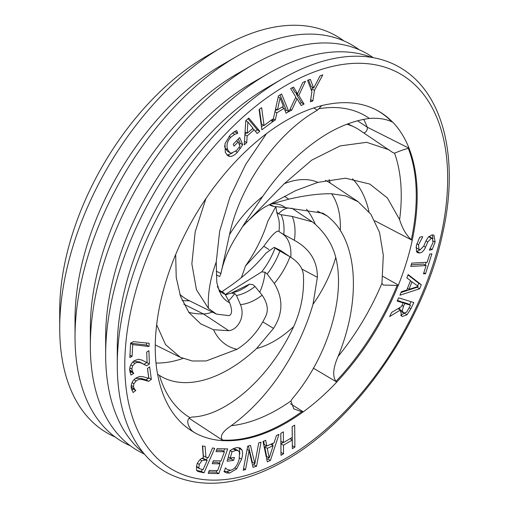 <?xml version="1.0" encoding="UTF-8"?>
<svg xmlns="http://www.w3.org/2000/svg" width="508" height="508" viewBox="0 0 508 508"><rect width="100%" height="100%" fill="white"/><g stroke="black" fill="none" stroke-linecap="round" stroke-linejoin="round"><path stroke-width="0.76" d="M402.12 68.802A233.724 134.938 120 0 0 282.537 78.734A233.724 134.938 120 0 0 117.272 364.985A233.724 134.938 120 0 0 168.466 473.513C202.063 489.903 240.951 485.597 285.115 460.597C356.216 420.757 423.24 324.25 442.424 234.525C459.473 160.623 444.316 94.825 402.12 68.802M117.272 364.985L117.272 347.891A212.789 122.853 -60 0 1 267.729 87.281L282.537 78.734M371.659 57.404A229.216 132.34 120 0 0 267.729 73.87A229.216 132.34 120 0 0 105.658 354.597A229.216 132.34 120 0 0 143.364 452.831M105.658 354.597L105.658 336.912A207.556 119.831 -60 0 1 252.419 82.709L267.729 73.87M373.24 57.677A229.216 132.34 120 0 0 252.419 65.03A229.216 132.34 120 0 0 90.341 345.757A229.216 132.34 120 0 0 144.386 454.069M90.341 345.757L90.341 328.073A207.556 119.831 -60 0 1 237.103 73.87L252.419 65.03M359.112 49.695A229.216 132.34 120 0 0 237.103 56.185A229.216 132.34 120 0 0 75.025 336.912A229.216 132.34 120 0 0 130.41 445.821M237.103 56.185L221.786 65.03A207.556 119.831 120 0 0 75.025 319.227L75.025 336.912M343.795 40.856A229.216 132.34 120 0 0 221.786 47.346A229.216 132.34 120 0 0 59.709 328.073A229.216 132.34 120 0 0 115.1 436.982M59.709 328.073L59.709 310.388A207.556 119.831 -60 0 1 206.477 56.185L221.786 47.346M315.373 224.403A144.386 83.363 120 0 0 306.508 209.182M271.107 205.657L269.272 204.8M325.507 180.365L325.38 180.302A126.34 72.942 -60 0 1 325.507 180.365A126.34 72.942 -60 0 1 330.187 183.064L358.127 201.682M330.181 183.058A147.345 85.071 120 0 0 329.152 179.514M368.979 211.709A144.386 83.363 120 0 0 352.495 178.791M346.92 124.238A126.34 72.942 -60 0 1 354.463 127.121A126.34 72.942 -60 0 1 359.143 129.819L392.989 152.667L394.557 153.181A174.536 100.768 -60 0 1 399.612 219.634C402.241 228.282 406.14 234.982 411.302 239.719A185.109 106.877 120 0 0 408.343 148.425C405.524 148.946 400.926 150.533 394.557 153.181M363.741 132.886A3.607 2.083 120 0 0 366.56 130.766A3.607 2.083 120 0 0 367.227 127.184A182.289 105.245 120 0 0 363.703 119.342M219.735 290.398L223.514 292.633L225.203 294.405L229.654 302.774A55.264 31.902 -60 0 1 220.783 294.176M217.316 286.474L220.04 291.395L219.602 292.087L216.795 282.531L216.237 262.058A93.402 53.924 120 0 0 208.451 308.413L216.452 314.115L188.932 300.501A126.34 72.942 -60 0 1 184.252 297.796A126.34 72.942 -60 0 1 179.876 294.456M188.824 312.363A144.386 83.363 120 0 0 203.422 313.95A45.123 26.048 120 0 0 212.312 312.064M228.632 300.749A45.123 26.048 120 0 0 234.766 293.624L231.464 293.065L225.431 294.805M189.586 300.825L182.213 300.666M231.305 293.091L249.593 284.156L252.876 284.645L255.01 286.474L262.153 295.199A55.264 31.902 -60 0 1 240.436 304.597C245.713 317.011 237.407 329.927 228.778 330.689L213.531 329.724A93.402 53.924 120 0 0 237.014 349.294C249.238 341.605 258.807 330.606 265.716 316.293C268.662 310.109 267.475 303.079 262.153 295.199M156 363.036A144.386 83.363 120 0 0 182.886 358.47M259.81 292.106A45.123 26.048 120 0 0 265.03 272.212L261.696 271.888L225.279 294.532M221.983 291.903A94.678 54.661 120 0 0 223.717 290.398C240.627 279.502 254.692 267.106 265.906 253.213L274.149 247.307L277.419 249.619A18.047 10.42 -60 0 1 280.156 250.279A18.047 10.42 -60 0 1 280.829 250.666L289.985 256.769A55.264 31.902 -60 0 1 274.314 283.458C283.337 298.577 283.077 313.55 273.533 328.371L256.597 348.526A93.402 53.924 120 0 0 293.668 326.574C301.098 310.077 304.343 292.894 303.403 275.019C302.787 267.964 298.31 261.88 289.985 256.769L279.876 250.99A50.311 29.045 -60 0 1 267.176 274.002L265.03 272.212M241.351 277.578A147.345 85.071 120 0 0 245.434 266.027A94.678 54.661 120 0 0 267.805 221.253L275.844 206.616M290.792 257.308A45.123 26.048 120 0 0 282.397 233.782A45.123 26.048 120 0 0 281.235 233.083L278.987 231.515C277.082 229.775 272.015 234.702 263.779 246.304L245.434 266.027M276.669 212.014L278.892 219.761A51.321 29.629 -60 0 1 278.987 231.515L278.917 231.464M275.844 206.604L276.663 211.995L278.498 213.849A18.047 10.42 -60 0 1 288.474 207.956M291.325 208.191A18.047 10.42 -60 0 1 292.31 208.572A18.047 10.42 -60 0 1 292.976 208.959L312.35 221.869L292.195 216.421A55.264 31.902 -60 0 1 294.373 240.309C309.848 248.863 317.513 261.201 317.367 277.324L313.011 304.292A93.402 53.924 120 0 0 335.756 257.353C332.334 244.138 324.974 232.651 313.69 222.891L312.35 221.869M189.871 429.705A185.109 106.877 120 0 0 194.037 432.2L194.869 432.752A185.179 106.915 -60 0 1 190.284 429.984A185.179 106.915 -60 0 1 157.245 372.154A147.345 85.071 -60 0 1 157.182 372.085A185.242 106.953 -60 0 1 155.829 332.804A6.566 3.791 120 0 1 155.943 331.965A185.179 106.915 -60 0 1 188.227 228.035A147.345 85.071 -60 0 1 188.258 227.889A185.242 106.953 -60 0 1 214.541 186.519A6.566 3.791 120 0 1 215.132 185.795A185.179 106.915 -60 0 1 293.008 116.802A147.345 85.071 -60 0 1 293.116 116.688A185.242 106.953 -60 0 1 327.241 104.381A6.566 3.791 120 0 1 327.87 104.318A185.179 106.915 -60 0 1 375.329 109.468A185.179 106.915 -60 0 1 392.697 122.212L391.801 121.768A185.109 106.877 120 0 0 374.879 109.245M194.037 432.2C190.856 431.305 184.264 420.599 190.049 417.703L191.846 417.049C226.409 416.141 270.281 377.196 293.668 326.574M190.049 417.703A174.536 100.768 -60 0 1 159.429 375.412L157.601 374.186M290.925 400.99A174.536 100.768 -60 0 1 231.229 425.71C222.46 431.527 219.564 436.315 222.548 440.074A185.109 106.877 120 0 0 301.727 411.721L293.764 408.813L290.925 400.99L292.329 398.71C327.387 357.594 345.84 297.231 335.756 257.353M301.727 411.721L302.597 412.274A185.179 106.915 -60 0 1 223.399 440.633L222.548 440.074M381.94 283.267A174.536 100.768 -60 0 1 338.118 356.387C333.089 367.925 332.372 376.257 335.978 381.375A185.109 106.877 120 0 0 397.104 285.433L383.254 285.032L381.94 283.267L383.324 255.289L379.533 232.435L370.916 214.3L358.102 201.72L345.745 195.91L331.584 193.758C319.449 193.573 305.194 195.377 288.823 199.161L270.37 204.222M397.104 285.433L398.005 285.94A185.179 106.915 -60 0 1 336.874 381.902L335.978 381.375M321.805 105.601L317.36 110.236C277.165 132.715 240.062 185.001 229.489 234.702L220.916 273.539L219.646 276.523L216.395 274.911M319.272 108.687A174.536 100.768 -60 0 1 369.399 118.44C378.022 117.799 385.489 118.91 391.801 121.768M408.343 148.425L409.257 148.888A185.179 106.915 -60 0 1 412.217 240.195L411.302 239.719M278.498 213.849L281.076 214.681L292.195 216.421M231.229 425.71C248.279 413.252 263.55 397.516 277.031 378.511C293.376 355.13 305.371 330.397 313.011 304.292M277.419 249.619L279.876 250.99M159.429 375.412C183.788 391.001 221.672 381.006 256.597 348.526M237.014 349.294L206.184 360.947L192.361 360.998L180.302 357.295L165.525 344.576L156.661 324.796M175.673 254.546L176.219 277.381L180.556 296.456L188.976 312.572L200.717 323.85L213.531 329.724M216.452 314.115L229.006 315.633C232.175 314.401 232.391 310.115 229.654 302.774M208.451 308.413L196.469 289.833L191.859 263.862L195.199 231.775L205.918 198.596M266.478 133.648L245.732 164.376L229.965 197.066L219.659 231.229L216.237 262.058M216.3 271.183L220.916 273.539L221.005 273.094C223.514 260.896 228.752 248.507 236.728 235.928L246.615 220.167L262.687 196.469A93.402 53.924 120 0 0 229.489 234.702M369.399 118.44C354.711 120.434 339.96 125.965 325.158 135.02C301.542 149.803 280.721 170.288 262.687 196.469M249.796 219.348C256.642 212.515 262.534 207.963 267.481 205.696L295.783 190.551L317.9 182.359A93.402 53.924 120 0 0 284.289 183.68L242.468 226.663M284.289 183.68L311.785 160.103L340.144 145.904L366.681 142.323L389.236 149.873M399.612 219.634L387.413 197.974L369.78 184.061L345.529 178.194L317.9 182.359M272.967 203.784A55.264 31.902 -60 0 1 285.509 207.639L322.796 213.163L327.266 215.989C332.791 220.459 337.134 225.241 340.296 230.346A93.402 53.924 120 0 0 331.584 193.758M338.118 356.387C357.511 309.194 358.68 259.645 340.296 230.346M336.874 381.902A147.345 85.071 -60 0 1 336.798 382.048A185.242 106.953 -60 0 1 303.276 411.836L290.405 403.739M313.436 368.217L336.798 382.048M285.509 207.639L273.774 206.413L271.177 205.696M412.217 240.195A147.345 85.071 -60 0 1 412.236 240.316A185.242 106.953 -60 0 1 398.399 285.071L382.499 276.206M374.809 220.77L412.236 240.316M392.697 122.212A147.345 85.071 -60 0 1 392.798 122.218A185.242 106.953 -60 0 1 409.067 148.241L367.227 127.184L357.505 120.777M240.436 304.597L236.48 295.485L234.766 293.624M274.314 283.458L267.176 274.002M223.399 440.633A147.345 85.071 -60 0 1 223.285 440.69A185.242 106.953 -60 0 1 195.32 433.076L194.97 432.848M189.243 418.376L223.285 440.69M294.373 240.309L281.235 233.083M304.044 104.108L301.136 105.531L297.072 98.692L291.763 110.128L289.027 111.474L295.821 97.034L290.646 88.513L293.554 87.084L297.542 93.809L302.743 82.575L305.479 81.236L298.806 95.434L304.044 104.108L301.492 102.635L299.885 103.422M298.806 95.434L296.253 93.961L301.492 102.635M296.583 93.25L296.253 93.961M297.542 93.809L294.989 92.335L292.252 87.719M291.763 110.128L290.106 109.176M297.072 98.692L295.478 97.771M237.541 133.394L234.702 134.322L230.715 137.306C227.171 141.243 226.181 145.415 227.749 149.809L229.984 152.711L231.496 153.143L236.525 150.482L239.973 146.171L238.163 141.891L234.036 146.145L233.216 144.215L239.687 137.547L242.741 144.78L237.42 152.298C234.861 154.94 232.505 156.331 230.353 156.477L228.035 155.912L225.304 152.419L224.993 143.72L230.188 135.115L233.686 132.169L236.626 130.531L237.744 133.185L234.988 131.921L233.604 132.226M242.741 144.78L240.189 143.307L239.357 144.723M238.341 138.938L240.189 143.307M238.163 141.891L236.442 140.894M224.53 145.923L225.196 148.336L227.432 151.238L229.984 152.711M234.702 134.322L232.486 133.039M237.744 133.185L234.988 131.921M235.039 131.343L235.191 131.712M232.296 153.105L227.8 155.004L226.841 154.934M146.698 365.728L141.903 363.391C138.932 362.102 136.608 362.102 134.925 363.379L132.556 365.957L131.883 369.087L132.601 371.773L133.737 373.374L131.013 375.082L129.661 370.262C129.642 366.008 131.312 362.756 134.671 360.528L138.544 359.251L141.923 360.096L147.091 362.706L146.698 352.082L148.914 350.698L149.409 364.033L146.698 365.728L139.351 361.912L133.61 361.283M133.737 373.374L131.185 371.9L130.023 372.631M133.731 373.215L131.185 371.9M132.601 371.773L130.048 370.3L131.178 371.742M129.654 369.373L130.048 370.3M149.409 364.033L147.091 362.693M146.844 362.566L144.145 364.255M217.068 448.653L227.686 448.913L218.846 473.621L208.223 473.367L209.271 470.44L217.634 470.643L220.059 463.874L212.255 463.69L213.303 460.762L221.101 460.953L224.384 451.783L216.021 451.58L217.068 448.653M224.384 451.783L221.831 450.31L216.522 450.177M220.059 463.874L217.507 462.401L212.757 462.286M218.846 473.621L216.294 472.148L208.725 471.964M224.638 448.837L223.717 451.396M220.307 460.934L219.393 463.493M216.84 470.624L216.294 472.148M243.243 470.268L247.694 446.202L250.469 445.364L254.87 463.633L258.712 442.881L261.017 442.182L256.565 466.255L253.054 467.309L249.079 450.52L245.554 469.57L243.243 470.268M245.554 469.57L243.586 468.433M249.079 450.52L247.104 449.377M256.565 466.255L254.019 464.776L252.559 465.22M254.292 463.296L254.019 464.776M254.87 463.633L252.324 462.159L248.425 445.98M273.152 445.719L267.278 448.348L269.215 457.956L273.152 445.719L270.688 444.297M269.215 457.956L266.662 456.482L264.725 446.875L266.738 445.973M267.278 448.348L264.725 446.875M276.416 435.515L278.975 434.372L270.421 460.445L267.303 461.835L263.036 441.503L265.703 440.309L266.827 446.024L274.091 442.779L276.416 435.515M266.827 446.024L264.274 444.551L263.62 441.236M270.421 460.445L267.868 458.972L266.802 459.448M273.025 443.255L272.364 445.262M268.364 457.46L267.868 458.972M410.731 266.408L411.778 263.125L427.158 262.274L429.806 253.994L431.87 253.879L425.533 273.729L423.469 273.844L426.11 265.557L410.731 266.408M426.11 265.557L423.558 264.084L411.258 264.763M425.533 273.729L423.818 272.739M426.149 262.331L425.272 265.074M422.713 236.823L418.516 244.843L419.011 249.549L420.237 249.682L423.755 246.107L425.653 241.529L428.238 237.166L431.914 234.918L433.927 235.153L435.121 242.094L432.181 249.599L429.285 250.177L432.975 242.729L432.422 238.373L431.343 238.252L427.736 242.011L425.558 247.218C423.977 250.666 422.059 252.59 419.792 252.99L417.525 252.679L416.471 251.549L416.363 245.504L419.729 237.198L422.421 236.658M420.554 249.599L416.496 251.593M432.422 238.373L429.876 236.899L428.549 236.836M432.181 249.599L430.359 248.545M432.422 234.848L432.899 238.862M415.969 247.587L419.011 249.549M412.045 281.737L409.01 289.344L418.268 286.404L410.464 280.822M409.01 289.344L407.429 288.43M406.838 277.87L408.159 274.555L421.278 284.721L419.671 288.76L399.929 295.205L401.307 291.751L406.787 290.03L410.54 280.626L406.838 277.87M419.671 288.76L417.119 287.287L400.983 292.551M421.278 284.721L418.725 283.248L417.652 285.94M417.347 286.696L417.119 287.287M408.007 274.942L418.725 283.248M410.547 305.245L404.851 303.46L403.485 306.292L402.158 310.921L403.879 313.042L406.635 312.141L410.547 305.245L407.994 303.771L402.298 301.987L402.126 302.336M404.851 303.46L402.298 301.987M399.821 307.562L399.618 309.582M402.158 310.921L399.605 309.448M400.221 310.921L403.263 312.776M400.399 310.032L389.642 316.592L391.655 312.407L401.384 306.629L403.168 302.933L397.135 301.047L398.685 297.821L413.849 302.565L410.832 308.82L407.06 314.738L402.419 316.452L401.707 316.147L400.399 310.032L397.993 308.642M404.635 313.144L400.672 315.131M411.01 301.682L409.569 304.679M403.168 302.933L400.615 301.46L397.415 300.457M280.994 455.333L280.784 433.349L283.331 431.844L283.432 442.608L292.246 437.407L292.144 426.65L294.684 425.145L294.894 447.129L292.354 448.634L292.271 440.011L283.458 445.205L283.54 453.828L280.994 455.333M283.54 453.828L280.968 452.368M283.458 445.205L280.905 443.732L280.988 452.355M292.271 440.011L290.03 438.715M283.121 442.424L280.905 443.732M294.894 447.129L292.322 445.668M292.163 426.637L292.341 445.656M283.432 442.608L280.88 441.135L280.81 433.337M226.435 472.878L224.295 471.799L225.387 467.855L227.279 469.582L230.632 470.23C234.359 469.417 237.179 465.893 239.103 459.638L239.522 452.418L238.214 450.736L235.934 450.405L232.029 451.72L230.276 458.07L234.423 457.492L233.629 460.362L227.133 461.27L230.099 450.533L233.121 448.767L236.626 447.586L240.303 448.113L241.922 449.936C242.849 451.923 242.741 455.009 241.611 459.194L236.684 468.865L229.572 473.094L226.435 472.878L224.333 471.665M233.629 460.362L231.076 458.889L227.66 459.365M231.343 457.924L231.076 458.889M230.276 458.07L228.327 456.946M232.029 451.72L230.08 450.59M238.214 450.736L235.661 449.262L232.486 449.097M230.873 470.186L227.019 471.621L223.888 471.405M238.843 447.599L239.37 448.462L239.852 453.923M207.124 460.419L205.27 460.045L201.847 460.737L199.263 464.407L198.844 467.868L199.644 468.744L203.098 469.633L207.124 460.419L204.572 458.946L201.676 458.451M198.844 467.868L196.291 466.395L197.091 467.271L199.644 468.744M201.847 460.737L200.031 459.689M203.384 457.695L202.4 445.897L205.137 446.449L205.892 457.206L208.312 457.695L212.573 447.948L214.681 448.374L203.975 472.878L197.58 471.297L196.412 469.944L196.952 464.223C198.609 460.635 200.755 458.464 203.384 457.695M203.975 472.878L201.422 471.405L196.679 470.433M207.48 457.53L206.4 460M202.267 469.462L201.422 471.405M205.892 457.206L203.34 455.733L202.654 445.948M148.679 381.337L143.447 379.857C140.221 379.089 137.789 379.438 136.138 380.898L133.896 383.68L133.471 386.734L134.468 389.16L135.807 390.493L133.102 392.513L131.255 388.175C130.848 384.169 132.309 380.86 135.623 378.244L139.554 376.46L143.167 376.745L148.819 378.428L147.447 368.478L149.638 366.84L151.365 379.33L148.679 381.337L146.126 379.863L140.894 378.384L135.439 378.384M135.807 390.493L133.255 389.02L131.756 390.138M135.782 390.347L133.255 389.02M134.468 389.16L131.915 387.687L133.229 388.874M131.166 386.277L131.915 387.687M151.365 379.33L148.749 377.901M148.292 378.244L146.126 379.863M147.511 368.433L148.812 377.857M130.6 343.084L133.464 341.636L149.187 343.281L149.015 346.526L132.702 344.64L132.086 356.387L129.838 357.518L130.6 343.084M132.086 356.387L129.965 355.162M132.702 344.64L130.581 343.414M149.015 346.526L146.463 345.053L130.594 343.218M146.571 343.008L146.463 345.053M247.25 133.248L252.978 128.245L247.866 121.964L247.25 133.248L245.066 131.985M247.866 121.964L245.758 120.745M246.761 142.64L244.265 144.824L245.764 120.694L248.799 118.047L259.804 131.248L257.207 133.521L254.191 129.775L247.117 135.953L246.761 142.64L244.481 141.326M247.117 135.953L244.894 134.671M254.191 129.775L252.406 128.74M246.482 132.804L244.926 134.163M259.804 131.248L257.251 129.775L255.454 131.343M248.031 118.713L257.251 129.775M277.476 109.925L283.388 106.248L280.073 97.892L277.476 109.925L275.59 108.833M280.073 97.892L278.257 96.844M270.897 120.409L272.834 121.609L270.84 120.453M272.834 121.609L261.861 129.794L259.093 109.518L261.614 107.639L264.052 125.514L272.51 119.209L272.802 121.38L278.467 95.879L281.597 93.936L288.792 111.576L286.112 113.246L284.169 108.274L276.866 112.814L275.336 119.952L272.821 121.514M275.336 119.952L273.374 118.815M272.802 121.38L270.999 120.332M276.866 112.814L274.949 111.709M284.169 108.274L282.073 107.067M277.019 109.658L275.152 110.82M288.792 111.576L286.239 110.103L285.147 110.782M280.041 94.901L286.239 110.103M264.052 125.514L261.499 124.041L259.48 109.233M263.493 125.197L261.442 126.727M320.142 75.813L322.79 74.867L314.452 90.399L312.871 100.921L310.375 101.816L311.899 91.624L307.581 80.321L310.35 79.324L313.633 88.049L320.142 75.813M313.633 88.049L311.08 86.576L308.591 79.959M312.871 100.921L310.699 99.663M314.452 90.399L311.899 88.925L311.607 90.856M312.668 87.49L311.899 88.925M302.597 412.274A6.566 3.791 120 0 0 303.276 411.836M194.869 432.752A6.566 3.791 120 0 0 195.142 432.968A6.566 3.791 120 0 0 195.32 433.076M409.257 148.888A6.566 3.791 120 0 0 409.067 148.241M398.005 285.94A6.566 3.791 120 0 0 398.399 285.071M228.778 330.689L203.422 313.95L183.852 304.203M269.011 249.574L263.779 246.304M249.593 284.156A51.321 29.629 -60 0 1 237.585 291.313L231.464 293.065M275.019 248.018A51.321 29.629 -60 0 1 261.696 271.888M313.754 107.944L317.36 110.236M247.536 221.704L246.132 220.897M288.823 199.161L284.353 196.298M327.266 215.989L317.405 211.099M269.577 204.641A50.311 29.045 -60 0 1 273.774 206.413M225.203 294.405A50.311 29.045 -60 0 1 219.913 290.887M255.01 286.474A50.311 29.045 -60 0 1 236.48 295.485M273.533 328.371L262.744 321.843M317.367 277.324L302 269.113M281.076 214.681A50.311 29.045 -60 0 1 283.775 234.366M237.42 152.298L235.68 151.295M240.506 148.425L239.027 147.574M227.749 149.809L225.196 148.336M230.715 137.306L229.07 136.354M230.353 156.477L227.8 155.004M131.883 369.087L129.807 367.887M132.556 365.957L130.759 364.915M134.925 363.379L132.715 362.109M141.903 363.391L139.351 361.912M419.792 252.99L417.239 251.517M425.558 247.218L423.729 246.158M427.736 242.011L425.901 240.951M431.343 238.252L428.79 236.779M435.121 242.094L433.26 241.014M418.516 244.843L416.808 243.853M403.485 306.292L401.968 305.416M402.419 316.452L401.13 315.709M407.06 314.738L404.508 313.265M410.832 308.82L409.264 307.911M235.934 450.405L233.382 448.932M229.572 473.094L227.019 471.621M236.684 468.865L234.829 467.798M241.611 459.194L239.509 457.981M241.922 449.936L239.37 448.462M205.27 460.045L202.717 458.572M199.263 464.407L197.377 463.315M199.885 472.053L197.333 470.579M133.471 386.734L131.248 385.445M133.896 383.68L132.074 382.626M136.138 380.898L134.023 379.679M143.447 379.857L140.894 378.384M286.239 458.121A228.314 131.813 120 0 0 426.053 97.777A228.314 131.813 120 0 0 146.425 259.213A228.314 131.813 120 0 0 286.239 458.121M347.891 123.869L354.463 127.121M180.054 295.002L184.252 297.796M274.149 247.307L280.156 250.279M291.567 208.204L292.31 208.572M180.296 357.315L155.27 344.932M220.764 294.145L220.04 291.395M272.44 203.867L272.936 203.784"/></g></svg>
